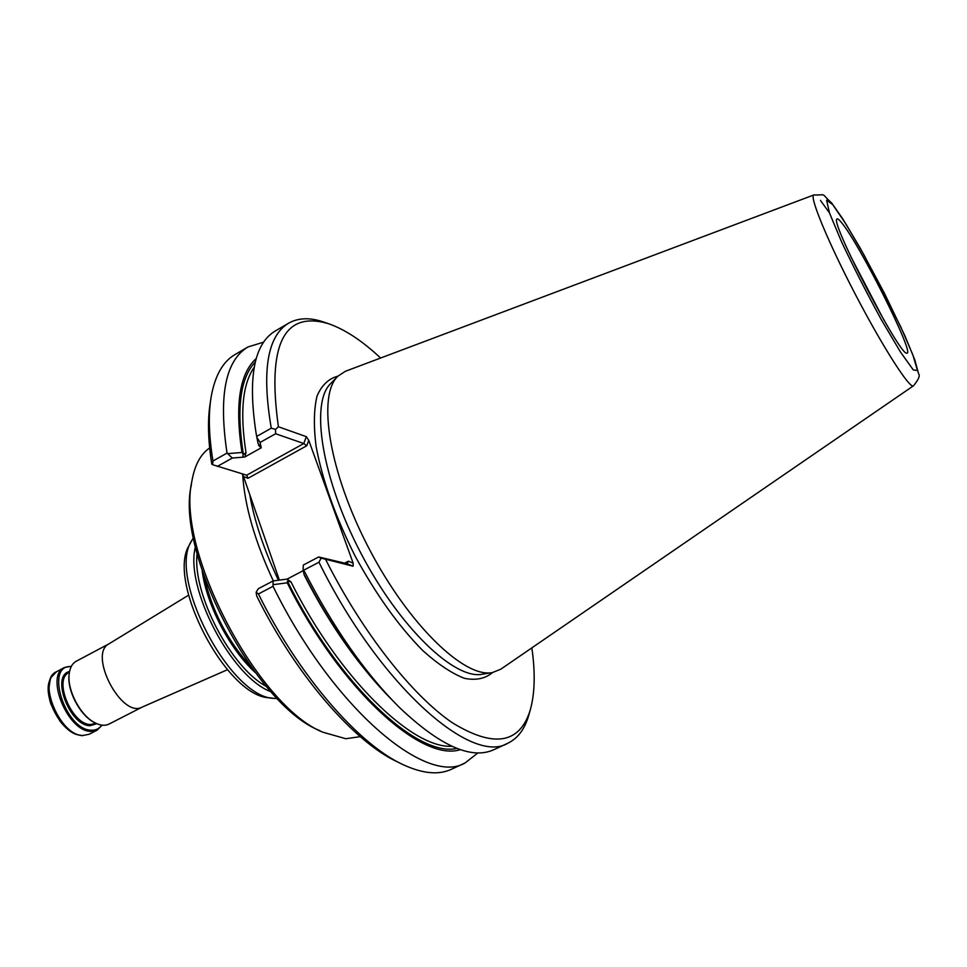 <?xml version="1.0" encoding="UTF-8"?>
<svg xmlns="http://www.w3.org/2000/svg" width="967" height="967" viewBox="0 0 967 967"><rect width="100%" height="100%" fill="white"/><g stroke="black" fill="none" stroke-linecap="round" stroke-linejoin="round"><path stroke-width="1.45" d="M188.541 595.201L108.896 643.889C87.985 654.2 121.504 718.469 141.931 707.203L227.426 669.732M191.333 541.29L189.52 544.82C165.756 580.285 226.629 696.965 269.31 697.763L273.238 698.295M193.46 537.7L191.611 540.734C167.182 577.106 230.049 697.618 273.866 698.379L277.408 698.597M204.303 577.142C212.124 611.229 227.777 641.23 251.263 667.145M195.419 546.863C184.492 587.259 231.633 677.601 271.014 691.743M102.127 725.177L97.135 730.158L91.055 731.378C68.028 732.055 44.675 675.607 64.451 667.508L71.389 666.263M101.704 725.117C99.275 728.671 95.866 730.363 91.49 730.206C65.152 730.472 44.349 664.148 71.195 666.638M69.104 674.676L69.092 674.773C66.928 690.329 79.838 715.06 93.835 722.192L93.92 722.24M109.138 643.744L76.272 661.223C72.307 663.422 69.938 667.653 69.177 673.939C66.953 689.894 80.213 715.29 94.561 722.603C100.157 725.564 104.98 726.048 109.053 724.053L142.185 707.095M884.019 320.282L850.779 256.569M841.375 222.398C838.885 219.34 837.386 218.252 836.854 219.122C830.266 222.289 900.41 356.714 906.78 353.124C915.87 356.11 859.216 243.164 841.375 222.398M256.267 358.479C239.538 373.504 234.763 404.835 241.968 452.483L243.382 454.514L246.005 452.689L244.724 457.04L232.31 458.032L227.027 453.088C218.457 395.817 225.444 360.437 247.975 346.972L263.653 342.149M258.733 445.545L259.918 446.258L258.068 443.454L256.678 436.419L271.268 428.2L275.547 429.372L278.399 426.761L306.321 436.673L303.783 443.527L275.619 433.748L260.111 442.439L261.187 447.83L258.733 445.545L258.479 444.058M813.851 194.947L345.34 371.304L337.906 376.187C317.031 395.467 328.937 471.993 368.971 548.47C408.799 625.069 464.764 678.604 492.517 672.524L500.773 669.212L913.428 385.833C918.565 379.656 920.282 375.631 918.565 373.758L914.77 359.748L904.907 335.839L884.309 293.049L860.461 248.555L842.753 218.868L831.825 203.167C819.508 191.937 827.897 195.358 813.851 194.947C809.004 195.866 827.909 241.81 855.493 294.633C883.04 347.491 909.911 389.278 913.428 385.833M324.972 322.495L322.76 321.733C309.5 317.369 298.126 317.853 288.649 323.171L275.232 331.016C254.067 343.623 247.649 377.505 256.001 432.648L256.678 436.419M303.795 570.167L318.953 562.214C379.294 684.854 471.34 765.659 507.82 743.248L493.702 749.763C471.255 759.917 439.804 745.787 399.347 707.397C364.438 672.428 332.588 626.676 303.795 570.167L303.106 569.116L303.94 574.072C330.315 625.335 359.458 667.049 391.369 699.238M273.105 580.937L258.31 588.71L256.146 592.239L258.419 593.98L273.032 586.304L273.105 580.937L287.151 579.076L290.994 581.916L287.38 581.119L287.247 582.823C340.251 689.435 421.854 762.576 460.328 749.618M273.032 586.304C332.515 707.675 426.242 786.376 465.03 762.987L477.952 752.894M273.613 584.6L287.247 582.823M241.968 452.483L228.043 453.62M244.724 457.04L261.187 447.83M256.859 437.41L260.111 442.439M275.619 433.748L275.547 429.372M288.649 323.171C267.351 335.9 261.561 370.917 271.268 428.2M507.82 743.248C517.599 738.522 524.501 729.469 528.514 716.088L529.154 713.839M321.092 558.116L318.675 556.968L347.068 563.713L353.112 566.227L321.092 558.116L318.953 562.214M303.106 569.116L303.336 565.03L318.675 556.968M287.151 579.076L303.348 570.578M258.419 593.98C298.888 675.897 358.757 744.493 403.046 764.643C422.567 773.673 438.692 775.22 451.396 769.285L465.03 762.987M247.975 346.972L235.017 354.563C222.881 361.585 214.928 375.692 211.157 396.869C208.243 414.396 208.836 435.779 212.945 461.017L227.027 453.088M212.945 461.017L212.631 464.704L246.73 475.208L247.963 478.314L243.515 476.526L279.366 580.103M232.31 458.032L217.333 466.432M380.623 358.02C361.96 340.614 344.506 329.143 328.248 323.619C283.597 310.588 266.977 344.965 278.399 426.761M325.794 559.76C362.274 632.37 412.256 695.551 452.314 722.736C493.533 748.035 519.472 743.949 530.109 710.515C534.872 694.016 535.452 673.129 531.85 647.866M399.83 763.048L397.812 762.056C354.454 742.305 296.168 675.667 256.69 595.998L256.146 592.239M210.625 400.423L210.298 402.635C207.482 419.533 207.978 440.045 211.785 464.196L212.631 464.704M242.101 473.83L243.515 476.526M246.682 475.196L303.783 443.527L306.757 445.763L247.963 478.314M353.112 566.227L353.16 563.157L308.763 440.336L306.321 436.673M344.627 563.132L348.374 561.186L347.068 563.713M243.188 453.354L242.802 457.186M242.681 474.712C244.687 505.946 254.889 541.339 273.298 580.901M360.256 736.649L345.86 738.728L322.652 732.14C257.367 705.862 176.03 549.969 191.841 481.397C194.597 465.296 200.532 454.164 209.646 447.975M320.295 730.955L318.784 730.206C254.937 704.447 175.813 552.773 191.2 485.676L191.454 484.008M202.188 570.917C206.551 604.762 229.892 649.498 255.155 672.44M197.111 553.692C192.191 593.472 230.944 667.726 266.384 686.461M80.454 735.15C61.864 734.702 40.541 693.835 50.804 678.326M97.135 730.158L89.145 734.243L83.041 735.488C59.906 736.238 36.637 679.886 56.521 671.727L64.451 667.508M96.785 723.679L90.124 725.685C69.684 726.06 50.586 675.329 69.551 671.497M95.951 723.304L90.56 724.513C71.86 724.924 52.967 679.185 68.995 672.597L69.394 672.391M832.696 204.593L826.592 200.181L829.505 213.03L841.411 241.472C853.353 266.807 866.674 292.904 881.36 319.739L900.47 352.012L913.283 369.914L917.49 370.518L912.812 354.768L900.615 326.532L864.099 255.131L846.137 224.344L832.696 204.593M829.444 212.837L820.451 200.399M255.324 361.96C240.179 377.879 236.19 408.727 243.382 454.514M254.176 367.327C242.487 384.129 239.768 412.583 246.005 452.689M359.99 663.41C339.538 637.253 320.947 607.784 304.194 575.002M287.38 581.119C338.583 684.745 417.817 757.898 456.932 748.385M290.994 581.916C339.175 678.266 412.147 748.76 451.879 746.27M337.664 376.429L330.799 383.44C310.044 402.671 321.467 477.891 360.691 552.798C399.697 627.813 454.853 680.212 482.497 674.192L492.179 672.585M337.906 376.175C328.732 378.544 321.781 385.144 317.055 395.974C313.864 409.186 313.538 425.988 316.088 446.367C322.362 480.031 335.319 516.499 354.974 555.783C375.945 594.367 398.452 625.867 422.47 650.271C437.725 664.015 451.686 673.358 464.353 678.302C475.933 680.623 485.325 678.689 492.529 672.524M308.763 440.336L306.757 445.763M348.374 561.186L353.16 563.157M249.679 494.318C254.381 521.153 263.967 549.788 278.436 580.224M89.145 734.243L82.243 735.657C74.411 734.908 66.965 730.025 59.894 720.995L50.985 704.278C48.35 696.82 48.253 687.996 50.695 677.831L56.521 671.727M328.248 323.619L322.76 321.733M530.109 710.515L528.514 716.088"/></g></svg>
